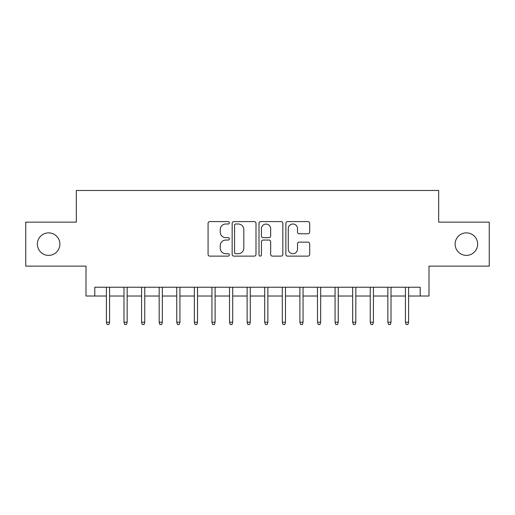 <?xml version="1.0" encoding="UTF-8"?>
<svg xmlns="http://www.w3.org/2000/svg" width="515" height="515" viewBox="0 0 515 515"><rect width="100%" height="100%" fill="white"/><g stroke="black" fill="none" stroke-linecap="round" stroke-linejoin="round"><path stroke-width="0.77" d="M229.355 222.795A1.21 1.21 0 0 0 228.145 221.592L209.805 221.592A1.725 1.725 0 0 0 208.079 223.317L208.079 254.391A1.725 1.725 0 0 0 209.805 256.122L228.145 256.122A1.21 1.21 0 0 0 229.355 254.912A1.21 1.21 0 0 0 228.145 253.702L225.776 253.702A5.523 5.523 0 0 1 220.246 248.179L220.246 245.591A5.523 5.523 0 0 1 225.776 240.061L228.145 240.061A1.21 1.21 0 0 0 229.355 238.857A1.21 1.21 0 0 0 228.145 237.647L225.776 237.647A5.523 5.523 0 0 1 220.246 232.123L220.246 229.529A5.523 5.523 0 0 1 225.776 224.006L228.145 224.006A1.21 1.21 0 0 0 229.355 222.795M455.125 244.129A11.259 11.259 0 0 0 466.384 255.389A11.259 11.259 0 0 0 477.643 244.129A11.259 11.259 0 0 0 466.384 232.877A11.259 11.259 0 0 0 455.125 244.129M37.357 244.129A11.259 11.259 0 0 0 48.616 255.389A11.259 11.259 0 0 0 59.875 244.129A11.259 11.259 0 0 0 48.616 232.877A11.259 11.259 0 0 0 37.357 244.129M307.957 233.759A1.725 1.725 0 0 0 309.689 232.033L309.689 223.317A1.725 1.725 0 0 0 307.957 221.592L287.589 221.592A1.725 1.725 0 0 0 285.857 223.317L285.857 254.391A1.725 1.725 0 0 0 287.589 256.122L307.957 256.122A1.725 1.725 0 0 0 309.689 254.391L309.689 243.859A1.725 1.725 0 0 0 307.957 242.134L299.241 242.134A1.725 1.725 0 0 0 297.516 243.859L297.516 249.086A4.616 4.616 0 0 1 292.893 253.702A4.616 4.616 0 0 1 288.278 249.086L288.278 228.621A4.616 4.616 0 0 1 292.893 224.006A4.616 4.616 0 0 1 297.516 228.621L297.516 232.033A1.725 1.725 0 0 0 299.241 233.759L307.957 233.759M94.792 296.022L94.792 287.228L420.208 287.228L420.208 296.022L429.001 296.022L429.001 266.12L489.25 266.12L489.25 222.145L438.677 222.145L438.677 190.479L76.323 190.479L76.323 222.145L25.75 222.145L25.75 266.12L85.999 266.12L85.999 296.022L106.399 296.022M255.987 223.317A1.725 1.725 0 0 0 254.262 221.592L233.887 221.592A1.725 1.725 0 0 0 232.162 223.317L232.162 254.391A1.725 1.725 0 0 0 233.887 256.122L254.262 256.122A1.725 1.725 0 0 0 255.987 254.391L255.987 223.317M260.738 221.592L281.113 221.592A1.725 1.725 0 0 1 282.838 223.317L282.838 254.391A1.725 1.725 0 0 1 281.113 256.122L272.39 256.122A1.725 1.725 0 0 1 270.665 254.391L270.665 241.793A1.725 1.725 0 0 0 268.939 240.061L263.152 240.061A1.725 1.725 0 0 0 261.427 241.793L261.427 254.912A1.21 1.21 0 0 1 260.217 256.122A1.21 1.21 0 0 1 259.013 254.912L259.013 223.317A1.725 1.725 0 0 1 260.738 221.592M109.566 296.022L123.993 296.022M127.16 296.022L141.58 296.022M144.747 296.022L159.174 296.022M162.334 296.022L176.761 296.022M179.928 296.022L194.355 296.022M197.515 296.022L211.942 296.022M215.109 296.022L229.529 296.022M232.696 296.022L247.123 296.022M250.29 296.022L264.71 296.022M267.877 296.022L282.304 296.022M285.471 296.022L299.891 296.022M303.058 296.022L317.485 296.022M320.645 296.022L335.072 296.022M338.239 296.022L352.666 296.022M355.826 296.022L370.253 296.022M373.42 296.022L387.84 296.022M391.007 296.022L405.434 296.022M408.601 296.022L420.208 296.022M235.786 224.006A1.21 1.21 0 0 0 234.583 225.216L234.583 252.492A1.21 1.21 0 0 0 235.786 253.702L238.291 253.702A5.523 5.523 0 0 0 243.814 248.179L243.814 229.529A5.523 5.523 0 0 0 238.291 224.006L235.786 224.006M270.665 228.712A4.616 4.616 0 0 0 266.049 224.089A4.616 4.616 0 0 0 261.427 228.712L261.427 235.922A1.725 1.725 0 0 0 263.152 237.647L268.939 237.647A1.725 1.725 0 0 0 270.665 235.922L270.665 228.712M106.399 322.229L107.107 324.521L108.865 324.521L109.566 322.229L106.399 322.229L106.399 287.228M109.566 322.229L109.566 287.228M123.993 322.229L124.694 324.521L126.452 324.521L127.16 322.229L123.993 322.229L123.993 287.228M127.16 322.229L127.16 287.228M141.58 322.229L142.282 324.521L144.046 324.521L144.747 322.229L141.58 322.229L141.58 287.228M144.747 322.229L144.747 287.228M159.174 322.229L159.875 324.521L161.633 324.521L162.334 322.229L159.174 322.229L159.174 287.228M162.334 322.229L162.334 287.228M176.761 322.229L177.463 324.521L179.226 324.521L179.928 322.229L176.761 322.229L176.761 287.228M179.928 322.229L179.928 287.228M194.355 322.229L195.056 324.521L196.814 324.521L197.515 322.229L194.355 322.229L194.355 287.228M197.515 322.229L197.515 287.228M211.942 322.229L212.644 324.521L214.407 324.521L215.109 322.229L211.942 322.229L211.942 287.228M215.109 322.229L215.109 287.228M229.529 322.229L230.237 324.521L231.995 324.521L232.696 322.229L229.529 322.229L229.529 287.228M232.696 322.229L232.696 287.228M247.123 322.229L247.824 324.521L249.582 324.521L250.29 322.229L247.123 322.229L247.123 287.228M250.29 322.229L250.29 287.228M264.71 322.229L265.418 324.521L267.176 324.521L267.877 322.229L264.71 322.229L264.71 287.228M267.877 322.229L267.877 287.228M282.304 322.229L283.005 324.521L284.763 324.521L285.471 322.229L282.304 322.229L282.304 287.228M285.471 322.229L285.471 287.228M299.891 322.229L300.593 324.521L302.357 324.521L303.058 322.229L299.891 322.229L299.891 287.228M303.058 322.229L303.058 287.228M317.485 322.229L318.186 324.521L319.944 324.521L320.645 322.229L317.485 322.229L317.485 287.228M320.645 322.229L320.645 287.228M335.072 322.229L335.774 324.521L337.537 324.521L338.239 322.229L335.072 322.229L335.072 287.228M338.239 322.229L338.239 287.228M352.666 322.229L353.367 324.521L355.125 324.521L355.826 322.229L352.666 322.229L352.666 287.228M355.826 322.229L355.826 287.228M370.253 322.229L370.955 324.521L372.718 324.521L373.42 322.229L370.253 322.229L370.253 287.228M373.42 322.229L373.42 287.228M387.84 322.229L388.548 324.521L390.306 324.521L391.007 322.229L387.84 322.229L387.84 287.228M391.007 322.229L391.007 287.228M405.434 322.229L406.135 324.521L407.893 324.521L408.601 322.229L405.434 322.229L405.434 287.228M408.601 322.229L408.601 287.228"/></g></svg>
